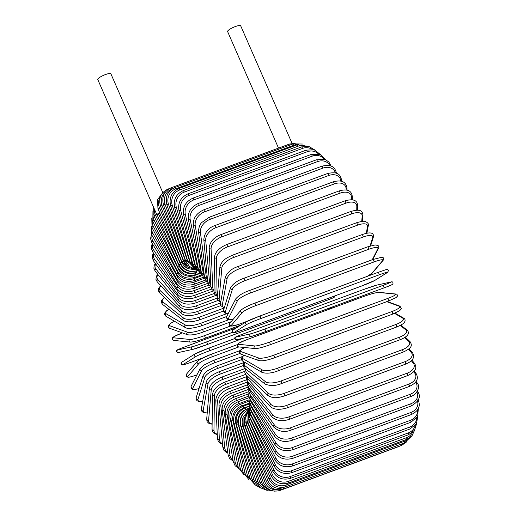 <?xml version="1.0" encoding="UTF-8"?>
<svg xmlns="http://www.w3.org/2000/svg" width="517" height="517" viewBox="0 0 517 517"><rect width="100%" height="100%" fill="white"/><g stroke="black" fill="none" stroke-linecap="round" stroke-linejoin="round"><path stroke-width="0.78" d="M278.521 148.108L227.609 31.576A7.148 1.557 -23.6 0 1 227.667 31.11A7.148 1.557 -23.6 0 1 234.388 26.923A7.148 1.557 -23.6 0 1 240.709 25.85L292.066 143.39M157.342 215.376A7.148 1.557 -23.6 0 1 157.019 215.124A7.148 1.557 -23.6 0 1 157.078 214.658L158.512 213.805L180.433 263.987A12.137 11.452 27.1 0 0 192.143 271.509M180.433 263.987L178.992 264.93L157.078 214.658A7.148 1.557 -23.6 0 1 159.604 212.545M159.908 213.288L158.512 213.805M157.019 215.124L97.784 79.54A7.148 1.557 -23.6 0 1 97.849 79.075A7.148 1.557 -23.6 0 1 104.57 74.894A7.148 1.557 -23.6 0 1 110.89 73.815L162.81 192.66M248.477 419.009A12.137 11.452 27.1 0 0 249.259 421.523L272.446 474.6L271.005 475.537C274.928 482.581 280.75 485.088 288.473 483.046A1.351 0.336 -110.3 0 0 288.215 481.385L406.524 437.673A12.137 11.452 27.1 0 0 412.566 432.38M272.446 474.6A12.137 11.452 27.1 0 0 288.215 481.385M406.524 437.673A1.351 0.336 69.7 0 1 406.789 439.334L412.049 435.669L414.731 429.944M249.259 421.523L247.817 422.467L271.005 475.537M290.341 478.387A1.351 0.336 -110.3 0 0 290.031 476.616L408.34 432.903A1.351 0.336 69.7 0 1 408.65 434.674L290.341 478.387C282.605 480.435 276.737 478.057 272.743 471.265A1.351 0.407 155.1 0 1 274.126 470.192A12.137 11.174 17.4 0 0 290.031 476.616M249.414 416.321A12.137 11.174 17.4 0 0 250.241 418.848L274.126 470.192M408.34 432.903A12.137 11.174 17.4 0 0 415.203 425.452M250.241 418.848A1.351 0.407 155.1 0 0 248.864 419.92L272.743 471.265M291.717 472.674A1.351 0.336 -110.3 0 0 291.362 470.806L409.671 427.094A1.351 0.336 69.7 0 1 410.033 428.961L291.717 472.674C283.962 474.735 278.068 472.519 274.029 466.017A1.351 0.511 153.6 0 1 275.348 464.815A12.137 10.818 10.3 0 0 291.362 470.806M250.06 412.973A12.137 10.818 10.3 0 0 250.952 415.597L275.348 464.815M409.671 427.094A12.137 10.818 10.3 0 0 416.773 417.943M250.952 415.597A1.351 0.511 153.6 0 0 249.633 416.799L274.029 466.017M292.596 465.959A1.351 0.336 -110.3 0 0 292.189 463.995L410.498 420.282A1.351 0.336 69.7 0 1 410.905 422.24L292.596 465.959C284.822 468.034 278.909 465.998 274.857 459.839A1.351 0.614 152.1 0 1 276.11 458.508A12.137 10.372 5 0 0 292.189 463.995M250.428 409.037A12.137 10.372 5 0 0 251.391 411.791L276.11 458.508M410.498 420.282A12.137 10.372 5 0 0 417.497 409.865M251.391 411.791A1.351 0.614 152.1 0 0 250.138 413.122L274.857 459.839M292.971 458.282A1.351 0.336 -110.3 0 0 293.003 457.519A1.351 0.336 -110.3 0 0 292.512 456.227L410.821 412.514A1.351 0.336 69.7 0 1 411.312 413.807A1.351 0.336 69.7 0 1 411.28 414.569L292.971 458.282C285.171 460.382 279.258 458.553 275.218 452.782A1.351 0.711 150.5 0 1 276.408 451.328A12.137 9.855 0.8 0 0 292.512 456.227M250.525 404.585A12.137 9.855 0.8 0 0 251.546 407.467L276.408 451.328M410.821 412.514A12.137 9.855 0.8 0 0 417.51 401.205M251.546 407.467A1.351 0.711 150.5 0 0 250.364 408.921L275.218 452.782M292.835 449.712A1.351 0.336 -110.3 0 0 292.855 448.892A1.351 0.336 -110.3 0 0 292.325 447.573L410.64 403.861A1.351 0.336 69.7 0 1 411.164 405.179A1.351 0.336 69.7 0 1 411.144 405.994L292.835 449.712C285.016 451.839 279.109 450.236 275.115 444.898A1.351 0.801 148.6 0 1 276.233 443.327A12.137 9.254 -2.5 0 0 292.325 447.573M250.364 399.654A12.137 9.254 -2.5 0 0 251.424 402.653L276.233 443.327M410.64 403.861A12.137 9.254 -2.5 0 0 416.87 391.964M251.424 402.653A1.351 0.801 148.6 0 0 250.306 404.223L275.115 444.898M417.264 391.363A1.351 0.801 -31.4 0 1 417.775 391.634L417.432 391.072M292.189 440.303A1.351 0.336 -110.3 0 0 292.202 439.437A1.351 0.336 -110.3 0 0 291.633 438.093L409.942 394.381A1.351 0.336 69.7 0 1 410.511 395.725A1.351 0.336 69.7 0 1 410.498 396.591L292.189 440.303C286.612 441.861 280.498 442.869 274.546 436.251A1.351 0.892 146.5 0 1 275.587 434.558A12.137 8.589 -5.2 0 0 291.633 438.093M249.944 394.29A12.137 8.589 -5.2 0 0 251.016 397.379L275.587 434.558M409.942 394.381A12.137 8.589 -5.2 0 0 415.946 382.703L415.59 382.166M251.016 397.379A1.351 0.892 146.5 0 0 249.976 399.072L274.546 436.251M415.946 382.703A1.351 0.892 -33.5 0 1 417.154 382.903L416.146 381.378M291.045 430.138A1.351 0.336 -110.3 0 0 291.039 429.22A1.351 0.336 -110.3 0 0 290.438 427.856L408.753 384.144A1.351 0.336 69.7 0 1 409.348 385.508A1.351 0.336 69.7 0 1 409.354 386.425L291.045 430.138C284.395 432.658 278.56 431.579 273.519 426.906A1.351 0.969 144.1 0 1 274.475 425.097A12.137 7.858 -7.6 0 0 290.438 427.856M249.278 388.532A12.137 7.858 -7.6 0 0 250.338 391.699L274.475 425.097M408.753 384.144A12.137 7.858 -7.6 0 0 414.834 373.235L413.749 371.736M250.338 391.699A1.351 0.969 144.1 0 0 249.375 393.508L273.519 426.906M414.834 373.235A1.351 0.969 -35.9 0 1 416.062 373.468L414.317 371.051M289.404 419.293A1.351 0.336 -110.3 0 0 289.384 418.318A1.351 0.336 -110.3 0 0 288.751 416.941L407.06 373.229A1.351 0.336 69.7 0 1 407.693 374.605A1.351 0.336 69.7 0 1 407.713 375.575L289.404 419.293C282.198 421.698 276.414 420.916 272.045 416.935A1.351 1.04 141.3 0 1 272.918 415.009A12.137 7.07 -9.6 0 0 288.751 416.941M248.406 382.431A12.137 7.07 -9.6 0 0 249.381 385.65L272.918 415.009M407.06 373.229A12.137 7.07 -9.6 0 0 413.27 363.154L411.351 360.756M249.381 385.65A1.351 1.04 141.3 0 0 248.515 387.576L272.045 416.935M413.27 363.154A1.351 1.04 -38.7 0 1 414.505 363.393L411.926 360.168M287.278 407.842A1.351 0.336 -110.3 0 0 287.245 406.814A1.351 0.336 -110.3 0 0 286.586 405.438L404.895 361.726A1.351 0.336 69.7 0 1 405.554 363.096A1.351 0.336 69.7 0 1 405.593 364.13L287.278 407.842C279.413 410.168 273.7 409.697 270.139 406.42A1.351 1.105 137.8 0 1 270.908 404.378A12.137 6.223 -11.4 0 0 286.586 405.438M247.352 376.027A12.137 6.223 -11.4 0 0 248.166 379.278L270.908 404.378M404.895 361.726A12.137 6.223 -11.4 0 0 411.267 352.523L408.352 349.305M248.166 379.278A1.351 1.105 137.8 0 0 247.397 381.32L270.139 406.42M411.267 352.523A1.351 1.105 -42.2 0 1 412.495 352.749L408.934 348.82M284.693 395.88A1.351 0.336 -110.3 0 0 284.641 394.794A1.351 0.336 -110.3 0 0 283.949 393.431L402.265 349.718A1.351 0.336 69.7 0 1 402.95 351.082A1.351 0.336 69.7 0 1 403.002 352.167L284.693 395.88C278.909 397.405 274.12 399.279 267.819 395.44A1.351 1.163 133.5 0 1 268.472 393.282A12.137 5.332 -13 0 0 283.949 393.431M246.176 369.371A12.137 5.332 -13 0 0 246.693 372.628L268.472 393.282M402.265 349.718A12.137 5.332 -13 0 0 408.831 341.42L404.688 337.498M246.693 372.628A1.351 1.163 133.5 0 0 246.04 374.786L267.819 395.44M408.831 341.42A1.351 1.163 -46.5 0 1 410.033 341.621L405.27 337.11M281.507 383.446A1.351 0.336 -110.3 0 0 281.655 383.491A1.351 0.336 -110.3 0 0 281.591 382.354A1.351 0.336 -110.3 0 0 280.873 381.01L399.189 337.297A1.351 0.336 69.7 0 1 399.899 338.641A1.351 0.336 69.7 0 1 399.971 339.779L281.655 383.491C275.8 385.966 270.281 386.16 265.118 384.079A1.351 1.208 127.8 0 1 265.628 381.798A12.137 4.394 -14.5 0 0 280.873 381.01M245.019 362.469A12.137 4.394 -14.5 0 0 244.974 365.752L265.628 381.798M399.189 337.297A12.137 4.394 -14.5 0 0 405.987 329.943L400.21 325.458M244.974 365.752A1.351 1.208 127.8 0 0 244.463 368.033L265.118 384.079M405.987 329.943A1.351 1.208 -52.2 0 1 407.125 330.092L400.778 325.161M278.088 370.76A1.351 0.336 -110.3 0 0 278.204 370.779A1.351 0.336 -110.3 0 0 278.12 369.584A1.351 0.336 -110.3 0 0 277.377 368.266L395.692 324.553A1.351 0.336 69.7 0 1 396.429 325.872A1.351 0.336 69.7 0 1 396.513 327.067L278.204 370.779C271.884 373.229 266.507 373.778 262.067 372.434A1.351 1.247 120.3 0 1 262.397 370.023A12.137 3.432 -15.9 0 0 277.377 368.266M244.173 355.295A12.137 3.432 -15.9 0 0 243.029 358.708L262.397 370.023M395.692 324.553A12.137 3.432 -15.9 0 0 402.749 318.168L394.555 313.38M243.029 358.708A1.351 1.247 120.3 0 0 242.706 361.118L262.067 372.434M402.749 318.168A1.351 1.247 -59.7 0 1 403.79 318.246L395.078 313.16M274.275 357.829A1.351 0.336 -110.3 0 0 274.353 357.835A1.351 0.336 -110.3 0 0 274.249 356.581A1.351 0.336 -110.3 0 0 273.493 355.302L391.802 311.589A1.351 0.336 69.7 0 1 392.558 312.869A1.351 0.336 69.7 0 1 392.661 314.116A1.351 0.336 69.7 0 1 392.584 314.116M244.845 347.534A12.137 2.436 -17.2 0 0 240.864 351.547L258.797 358.048A12.137 2.436 -17.2 0 0 273.493 355.302M258.797 358.048A1.351 1.28 109.9 0 0 258.733 360.575C262.171 361.254 267.373 360.336 274.353 357.835L392.661 314.116L399.712 310.672L401.392 308.694L400.009 306.18L387.143 301.521M391.802 311.589A12.137 2.436 -17.2 0 0 399.156 306.187L386.716 301.676M240.864 351.547A1.351 1.28 109.9 0 0 240.799 354.074L258.733 360.575M399.156 306.187A1.351 1.28 -70.1 0 1 400.009 306.18M270.087 344.761A1.351 0.336 -110.3 0 0 270.132 344.755A1.351 0.336 -110.3 0 0 270.01 343.45A1.351 0.336 -110.3 0 0 269.241 342.215L387.55 298.503A1.351 0.336 69.7 0 1 388.319 299.737A1.351 0.336 69.7 0 1 388.441 301.043A1.351 0.336 69.7 0 1 388.396 301.043L270.165 344.729M387.55 298.503A12.137 1.428 -18.5 0 0 395.227 294.095L378.858 292.46A12.137 1.428 -18.5 0 0 364.491 296.196L246.176 339.908A12.137 1.428 -18.5 0 0 238.505 344.316L254.868 345.957A12.137 1.428 -18.5 0 0 269.241 342.215M254.868 345.957A1.351 1.299 95.7 0 0 255.159 348.568C257.589 348.671 262.578 347.405 270.132 344.755L388.441 301.043L396.087 297.585L397.399 296.176C397.444 294.696 396.907 293.979 395.783 294.024L379.42 292.389A1.351 1.299 -84.3 0 0 378.858 292.46M238.505 344.316A1.351 1.299 95.7 0 0 238.796 346.926L255.159 348.568M246.176 339.908A1.351 0.336 -110.3 0 0 246.137 339.915L238.492 343.372L237.174 344.774C237.135 346.261 237.671 346.978 238.796 346.926M395.227 294.095A1.351 1.299 -84.3 0 1 395.783 294.024M251.54 336.38A12.137 0.407 160.2 0 0 265.564 331.643A1.351 0.336 -110.3 0 0 265.576 331.643A1.351 0.336 -110.3 0 0 265.434 330.279A1.351 0.336 -110.3 0 0 264.652 329.109L382.961 285.397A1.351 0.336 69.7 0 1 383.743 286.567A1.351 0.336 69.7 0 1 383.885 287.93L265.589 331.636M382.961 285.397A12.137 0.407 -19.8 0 0 390.988 281.985L376.318 285.222A12.137 0.407 -19.8 0 0 362.294 289.959L243.979 333.672A12.137 0.407 -19.8 0 0 235.959 337.084L250.629 333.84A12.137 0.407 -19.8 0 0 264.652 329.109M250.629 333.84A1.351 1.305 77.6 0 0 251.378 336.431L265.576 331.643L383.885 287.93A1.351 0.336 69.7 0 1 383.879 287.93C389.992 285.714 393.017 284.395 392.965 283.982C393.12 282.172 392.513 281.494 391.149 281.933L376.479 285.177A1.351 1.305 -102.4 0 0 376.318 285.222M391.899 284.518A12.137 0.407 160.2 0 1 383.898 287.924M235.959 337.084A1.351 1.305 77.6 0 0 236.702 339.669L251.378 336.431M236.702 339.669C235.345 340.115 234.737 339.43 234.892 337.62C234.841 337.207 237.865 335.888 243.966 333.672L362.281 289.959A1.351 0.336 -110.3 0 0 362.281 289.959A1.351 0.336 -110.3 0 0 362.268 289.966M259.786 316.061L378.095 272.349A1.351 0.336 69.7 0 1 378.095 272.349L259.805 316.061L245.885 321.917A1.351 1.305 57.8 0 0 247.087 324.314L234.22 332.405A12.137 0.62 159 0 0 242.609 329.988L360.918 286.276A12.137 0.62 159 0 0 374.573 280.55L387.44 272.459A12.137 0.62 159 0 0 379.051 274.876L260.736 318.588A1.351 0.336 -110.3 0 0 260.562 317.18A1.351 0.336 -110.3 0 0 259.786 316.061A1.351 0.336 -110.3 0 0 259.773 316.074A12.137 0.62 -21 0 0 246.118 321.8M260.736 318.588A12.137 0.62 159 0 0 247.087 324.314M387.44 272.459A1.351 1.305 -122.2 0 0 387.672 272.343L388.519 270.417C386.929 268.846 388.099 269.027 378.095 272.349A1.351 0.336 69.7 0 1 378.871 273.467A1.351 0.336 69.7 0 1 379.051 274.876M245.885 321.917L233.018 330.008A1.351 1.305 57.8 0 0 234.22 332.405M233.018 330.008L232.172 331.927C233.762 333.497 232.598 333.323 242.596 329.995L360.905 286.282A1.351 0.336 -110.3 0 0 360.905 286.282A1.351 0.336 -110.3 0 0 360.918 286.276M360.905 286.282L374.812 280.434A1.351 1.305 -122.2 0 1 374.573 280.55M366.999 276.453A12.137 1.641 157.7 0 0 371.775 273.415L382.735 260.536A12.137 1.641 157.7 0 0 373.953 261.97L255.644 305.683A1.351 0.336 -110.3 0 0 255.424 304.242A1.351 0.336 -110.3 0 0 254.668 303.182A1.351 0.336 -110.3 0 0 254.629 303.214A12.137 1.641 -22.3 0 0 241.368 309.922M254.719 303.182L372.938 259.502A1.351 0.336 69.7 0 1 372.983 259.469L254.668 303.182C247.979 305.676 243.371 308.042 240.844 310.284A1.351 1.292 40.4 0 0 242.383 312.391L231.416 325.277A12.137 1.641 157.7 0 0 240.198 323.836L246.893 321.361M255.644 305.683A12.137 1.641 157.7 0 0 242.383 312.391M382.735 260.536A1.351 1.292 -139.6 0 0 383.259 260.174C384.209 258.707 383.821 257.712 382.082 257.188L372.983 259.469A1.351 0.336 69.7 0 1 373.733 260.529A1.351 0.336 69.7 0 1 373.953 261.97M240.844 310.284L229.884 323.164A1.351 1.292 40.4 0 0 231.416 325.277M367.135 276.401L372.292 273.054A1.351 1.292 -139.6 0 1 371.775 273.415M372.259 259.741L377.817 248.845A12.137 2.65 156.4 0 0 368.634 249.323L250.325 293.036A1.351 0.336 -110.3 0 0 250.06 291.575A1.351 0.336 -110.3 0 0 249.33 290.567A1.351 0.336 -110.3 0 0 249.272 290.625M367.581 246.913A1.351 0.336 69.7 0 1 367.639 246.855L249.33 290.567C243.274 292.648 238.744 295.42 235.733 298.884A1.351 1.273 27.1 0 0 237.465 300.707L228.488 318.278A12.137 2.65 156.4 0 0 233.29 319.163M250.325 293.036A12.137 2.65 156.4 0 0 237.465 300.707M377.817 248.845A1.351 1.273 -152.9 0 0 378.496 248.257C379.09 247.036 378.864 246.086 377.824 245.401L375.142 244.955L367.639 246.855A1.351 0.336 69.7 0 1 368.369 247.856A1.351 0.336 69.7 0 1 368.634 249.323M235.733 298.884L226.763 316.462A1.351 1.273 27.1 0 0 228.488 318.278M370.056 246.034L372.731 237.484A12.137 3.638 155.1 0 0 363.121 237.032L244.812 280.744A1.351 0.336 -110.3 0 0 244.509 279.264A1.351 0.336 -110.3 0 0 243.804 278.308C237.503 280.479 233.083 283.633 230.543 287.775A1.351 1.241 17.4 0 0 232.372 289.339L225.457 311.473A12.137 3.638 155.1 0 0 228.275 313.489M244.812 280.744A12.137 3.638 155.1 0 0 232.372 289.339M362.036 234.692A1.351 0.336 69.7 0 1 362.113 234.595A1.351 0.336 69.7 0 1 362.824 235.545A1.351 0.336 69.7 0 1 363.121 237.032M230.543 287.775L223.622 309.903A1.351 1.241 17.4 0 0 225.457 311.473M370.618 245.866L373.474 236.721A1.351 1.241 -162.6 0 1 372.731 237.484M366.269 233.361L367.509 226.53A12.137 4.595 153.6 0 0 357.467 225.179L239.158 268.892A1.351 0.336 -110.3 0 0 238.822 267.405A1.351 0.336 -110.3 0 0 238.137 266.507C232.172 268.342 227.881 271.852 225.27 277.028A1.351 1.202 10.3 0 0 227.15 278.385L222.336 304.914A12.137 4.595 153.6 0 0 224.384 307.466M239.158 268.892A12.137 4.595 153.6 0 0 227.15 278.385M356.362 222.937A1.351 0.336 69.7 0 1 356.446 222.795A1.351 0.336 69.7 0 1 357.131 223.693A1.351 0.336 69.7 0 1 357.467 225.179M225.27 277.028L220.455 303.55A1.351 1.202 10.3 0 0 222.336 304.914M366.902 233.232L368.278 225.651A1.351 1.202 -169.7 0 1 367.509 226.53M361.719 221.45L362.184 216.067A12.137 5.519 152.1 0 0 351.709 213.857L233.4 257.569A1.351 0.336 -110.3 0 0 233.031 256.089A1.351 0.336 -110.3 0 0 232.372 255.243C227.028 257.828 222.148 259.54 219.925 266.746A1.351 1.15 5 0 0 221.832 267.922L219.163 298.639A12.137 5.519 152.1 0 0 220.83 301.495M233.4 257.569A12.137 5.519 152.1 0 0 221.832 267.922M232.372 255.243L350.681 211.531A1.351 0.336 69.7 0 1 351.34 212.377A1.351 0.336 69.7 0 1 351.709 213.857M219.925 266.746L217.256 297.462A1.351 1.15 5 0 0 219.163 298.639M362.423 221.386L362.966 215.124A1.351 1.15 -175 0 1 362.184 216.067M356.756 210.245L356.814 206.18A12.137 6.404 150.5 0 0 345.892 203.162L227.583 246.874A1.351 0.336 -110.3 0 0 227.189 245.407A1.351 0.336 -110.3 0 0 226.549 244.612C219.066 247.973 215.066 252.109 214.542 257.02A1.351 1.092 0.8 0 0 216.455 258.035L215.951 292.706A12.137 6.404 150.5 0 0 217.405 295.724M227.583 246.874A12.137 6.404 150.5 0 0 216.455 258.035M226.549 244.612L344.858 200.9A1.351 0.336 69.7 0 1 345.498 201.688A1.351 0.336 69.7 0 1 345.892 203.162M214.542 257.02L214.038 291.685A1.351 1.092 0.8 0 0 215.951 292.706M357.525 210.251L357.596 205.204A1.351 1.092 -179.2 0 1 356.814 206.18M351.547 199.749L351.424 196.938A12.137 7.238 148.6 0 0 340.063 193.164L221.748 236.876A1.351 0.336 -110.3 0 0 221.334 235.429A1.351 0.336 -110.3 0 0 220.72 234.686C213.741 237.471 209.883 241.885 209.159 247.927A1.351 1.028 -2.5 0 0 211.072 248.793L212.733 287.155A12.137 7.238 148.6 0 0 214.057 290.244M221.748 236.876A12.137 7.238 148.6 0 0 211.072 248.793M220.72 234.686L339.029 190.973A1.351 0.336 69.7 0 1 339.643 191.717A1.351 0.336 69.7 0 1 340.063 193.164M209.159 247.927L210.82 286.289A1.351 1.028 -2.5 0 0 212.733 287.155M352.374 199.833L352.206 195.956A1.351 1.028 177.5 0 1 351.424 196.938M346.209 190.004L346.067 188.414A12.137 8.02 146.5 0 0 334.26 183.942L215.951 227.661A1.351 0.336 -110.3 0 0 215.511 226.239A1.351 0.336 -110.3 0 0 214.923 225.548C208.332 227.829 204.629 232.495 203.808 239.552A1.351 0.956 -5.2 0 0 205.708 240.269L209.527 282.03A12.137 8.02 146.5 0 0 210.774 285.119M215.951 227.661A12.137 8.02 146.5 0 0 205.708 240.269M214.923 225.548L333.232 181.835A1.351 0.336 69.7 0 1 333.827 182.527A1.351 0.336 69.7 0 1 334.26 183.942M203.808 239.552L207.627 281.306A1.351 0.956 -5.2 0 0 209.527 282.03M347.101 190.172L346.849 187.445A1.351 0.956 174.8 0 1 346.067 188.414M340.826 181.06L340.774 180.672A12.137 8.737 144.1 0 0 328.534 175.573L210.219 219.286A1.351 0.336 -110.3 0 0 209.773 217.909A1.351 0.336 -110.3 0 0 209.204 217.263L201.804 222.465C199.743 224.417 198.651 227.577 198.528 231.952A1.351 0.872 -7.6 0 0 200.415 232.534L206.361 277.37A12.137 8.737 144.1 0 0 207.543 280.408M210.219 219.286A12.137 8.737 144.1 0 0 200.415 232.534M209.204 217.263L327.513 173.55A1.351 0.336 69.7 0 1 328.082 174.19A1.351 0.336 69.7 0 1 328.534 175.573M198.528 231.952L204.48 276.789A1.351 0.872 -7.6 0 0 206.361 277.37M341.769 181.312L341.563 179.735A1.351 0.872 172.4 0 1 340.774 180.672M335.404 172.956A12.137 9.39 141.3 0 0 322.925 168.115L204.609 211.828A1.351 0.336 -110.3 0 0 204.15 210.49A1.351 0.336 -110.3 0 0 203.608 209.896C196.292 213.359 192.873 218.458 193.364 225.192A1.351 0.788 -9.6 0 0 195.232 225.632L203.259 273.215A12.137 9.39 141.3 0 0 204.396 276.156M204.609 211.828A12.137 9.39 141.3 0 0 195.232 225.632M203.608 209.896L321.917 166.183A1.351 0.336 69.7 0 1 322.459 166.778A1.351 0.336 69.7 0 1 322.925 168.115M193.364 225.192L201.397 272.769A1.351 0.788 -9.6 0 0 203.259 273.215M336.451 173.298L336.38 172.885A1.351 0.788 170.4 0 1 336.308 173.24M329.865 165.698A12.137 9.965 137.8 0 0 317.47 161.627L199.161 205.339A1.351 0.336 -110.3 0 0 198.696 204.053A1.351 0.336 -110.3 0 0 198.179 203.504C190.896 206.974 187.619 212.248 188.356 219.324A1.351 0.691 -11.4 0 0 190.191 219.628L200.241 269.583A12.137 9.965 137.8 0 0 201.333 272.407M199.161 205.339A12.137 9.965 137.8 0 0 190.191 219.628M198.179 203.504L316.488 159.792A1.351 0.336 69.7 0 1 317.005 160.341A1.351 0.336 69.7 0 1 317.47 161.627M188.356 219.324L198.405 269.279A1.351 0.691 -11.4 0 0 200.241 269.583M324.191 159.314A12.137 10.476 133.5 0 0 312.223 156.153L193.914 199.866A1.351 0.336 -110.3 0 0 192.951 198.134C185.693 201.604 182.559 207.033 183.535 214.4A1.351 0.595 -13 0 0 185.345 214.568L197.339 266.52A12.137 10.476 133.5 0 0 198.386 269.202M193.914 199.866A12.137 10.476 133.5 0 0 185.345 214.568M192.951 198.134L311.26 154.421A1.351 0.336 69.7 0 1 312.223 156.153M183.535 214.4L195.529 266.352A1.351 0.595 -13 0 0 197.339 266.52M318.343 153.846A12.137 10.896 127.8 0 0 307.214 151.739L188.905 195.452A1.351 0.336 -110.3 0 0 187.968 193.823C180.743 197.3 177.732 202.845 178.94 210.451A1.351 0.491 -14.5 0 0 180.717 210.484L194.56 264.038A12.137 10.896 127.8 0 0 195.581 266.578M188.905 195.452A12.137 10.896 127.8 0 0 180.717 210.484M187.968 193.823L306.277 150.111A1.351 0.336 69.7 0 1 307.214 151.739M178.94 210.451L192.789 264.013A1.351 0.491 -14.5 0 0 194.56 264.038M312.197 149.381A12.137 11.238 120.3 0 0 302.49 148.418L184.181 192.137A1.351 0.336 -110.3 0 0 183.27 190.611C176.064 194.088 173.176 199.724 174.61 207.517A1.351 0.381 -15.9 0 0 176.342 207.407L191.936 262.158A12.137 11.238 120.3 0 0 192.951 264.601M184.181 192.137A12.137 11.238 120.3 0 0 176.342 207.407M183.27 190.611L301.579 146.899A1.351 0.336 69.7 0 1 302.49 148.418M174.61 207.517L190.204 262.268A1.351 0.381 -15.9 0 0 191.936 262.158M305.566 146.104A12.137 11.497 109.9 0 0 298.076 146.221L179.767 189.933A1.351 0.336 -110.3 0 0 178.895 188.518C171.702 191.994 168.93 197.694 170.571 205.617L172.264 205.365L189.487 260.891A12.137 11.497 109.9 0 0 190.547 263.321M179.767 189.933A12.137 11.497 109.9 0 0 172.264 205.365M178.895 188.518L297.204 144.805A1.351 0.336 69.7 0 1 298.076 146.221M170.571 205.617L187.794 261.143L189.487 260.891M298.303 144.456A12.137 11.665 95.7 0 0 294.018 145.154L175.702 188.867A1.351 0.336 -110.3 0 0 174.869 187.561C167.682 191.038 165.02 196.77 166.862 204.758L168.51 204.37L187.232 260.258A12.137 11.665 95.7 0 0 188.453 262.849M175.702 188.867A12.137 11.665 95.7 0 0 168.51 204.37M174.869 187.561L293.178 143.849A1.351 0.336 69.7 0 1 294.018 145.154M166.862 204.758L185.584 260.646L187.232 260.258M172.342 188.828L172.025 188.944A1.351 0.336 -110.3 0 0 171.224 187.749C164.051 191.225 161.478 196.964 163.501 204.965L165.104 204.435L185.183 260.245A12.137 11.742 77.6 0 0 186.863 263.411M172.025 188.944A12.137 11.742 77.6 0 0 165.104 204.435M171.224 187.749L289.533 144.036A1.351 0.336 69.7 0 1 290.224 144.941M163.501 204.965L183.58 260.775L185.183 260.245M168.296 189.293A1.351 0.336 -110.3 0 0 167.993 189.08C160.819 192.557 158.331 198.269 160.529 206.218L162.079 205.553L183.354 260.872A12.137 11.736 57.8 0 0 186.385 265.421M165.375 192.124A12.137 11.736 57.8 0 0 162.079 205.553M160.529 206.218L181.803 261.537L183.354 260.872M162.693 192.796L157.498 199.698L157.956 208.519L159.449 207.718L181.771 262.119A12.137 11.639 40.4 0 0 188.207 268.788M160.309 197.029A12.137 11.639 40.4 0 0 159.449 207.718M157.956 208.519L180.271 262.927L181.771 262.119M153.568 207.214L154.092 216.19A1.351 0.407 -24.9 0 1 155.475 215.117L179.354 266.455A12.137 11.174 17.4 0 0 195.264 272.886L196.46 272.44A1.351 0.336 -110.3 0 0 196.337 271.121M154.505 209.359A12.137 11.174 17.4 0 0 155.475 215.117M154.092 216.19L177.977 267.528A1.351 0.407 -24.9 0 1 179.354 266.455M177.977 267.528C181.971 274.327 187.833 276.705 195.575 274.656A1.351 0.336 -110.3 0 0 195.264 272.886M152.935 211.156L152.838 221.496A1.351 0.511 -26.4 0 1 154.156 220.294L178.546 269.512A12.137 10.818 10.3 0 0 194.56 275.503L200.253 273.403M153.271 213.844A12.137 10.818 10.3 0 0 154.156 220.294M152.838 221.496L177.228 270.714A1.351 0.511 -26.4 0 1 178.546 269.512M177.228 270.714C181.267 277.215 187.16 279.432 194.915 277.37A1.351 0.336 -110.3 0 0 194.56 275.503M151.785 218.316L152.043 227.732A1.351 0.614 -27.9 0 1 153.29 226.407L178.016 273.125A12.137 10.372 5 0 0 194.095 278.605L202.334 275.561M152.347 220.371A12.137 10.372 5 0 0 153.29 226.407M152.043 227.732L176.762 274.456A1.351 0.614 -27.9 0 1 178.016 273.125M176.762 274.456C180.814 280.608 186.727 282.65 194.502 280.569A1.351 0.336 -110.3 0 0 194.095 278.605M151.319 226.045L151.714 234.86A1.351 0.711 -29.5 0 1 152.903 233.406L177.758 277.274A12.137 9.855 0.8 0 0 193.869 282.172L204.538 278.23M151.966 227.59A12.137 9.855 0.8 0 0 152.903 233.406M151.714 234.86L176.575 278.721A1.351 0.711 -29.5 0 1 177.758 277.274M176.575 278.721C180.614 284.492 186.527 286.328 194.321 284.221A1.351 0.336 -110.3 0 0 194.36 283.458A1.351 0.336 -110.3 0 0 193.869 282.172M151.468 234.395L150.563 238.595L151.862 242.816A1.351 0.801 -31.4 0 1 152.974 241.245L177.783 281.92A12.137 9.254 -2.5 0 0 193.881 286.166L206.742 281.416M152.108 235.552A12.137 9.254 -2.5 0 0 152.974 241.245M151.862 242.816L176.672 283.49A1.351 0.801 -31.4 0 1 177.783 281.92M176.672 283.49C180.666 288.829 186.572 290.438 194.386 288.305A1.351 0.336 -110.3 0 0 194.411 287.484A1.351 0.336 -110.3 0 0 193.881 286.166M152.211 243.384L151.203 247.966L152.483 251.546A1.351 0.892 -33.5 0 1 153.523 249.853L178.094 287.032A12.137 8.589 -5.2 0 0 194.14 290.567L209.094 285.035M152.767 244.302A12.137 8.589 -5.2 0 0 153.523 249.853M152.483 251.546L177.053 288.725A1.351 0.892 -33.5 0 1 178.094 287.032M177.053 288.725C180.976 293.598 186.857 294.948 194.696 292.777A1.351 0.336 -110.3 0 0 194.702 291.911A1.351 0.336 -110.3 0 0 194.14 290.567M153.491 253.072L152.638 254.836L152.315 257.86L153.575 260.988A1.351 0.969 -35.9 0 1 154.531 259.179L178.675 292.577A12.137 7.858 -7.6 0 0 194.638 295.33L211.608 289.061M153.963 253.782A12.137 7.858 -7.6 0 0 154.531 259.179M153.575 260.988L177.719 294.38A1.351 0.969 -35.9 0 1 178.675 292.577M177.719 294.38C181.545 298.748 187.38 299.828 195.239 297.618A1.351 0.336 -110.3 0 0 195.239 296.693A1.351 0.336 -110.3 0 0 194.638 295.33M155.32 263.399L154.079 265.803L153.904 268.368L155.132 271.063A1.351 1.04 -38.7 0 1 156.005 269.137L179.535 298.503A12.137 7.07 -9.6 0 0 195.374 300.435L214.303 293.436M155.695 263.922A12.137 7.07 -9.6 0 0 156.005 269.137M155.132 271.063L178.662 300.422A1.351 1.04 -38.7 0 1 179.535 298.503M178.662 300.422C182.94 304.384 188.724 305.172 196.021 302.781A1.351 0.336 -110.3 0 0 196.001 301.805A1.351 0.336 -110.3 0 0 195.374 300.435M157.717 274.281L156.302 276.408L155.953 279.413L157.149 281.707A1.351 1.105 -42.2 0 1 157.918 279.665L180.659 304.765A12.137 6.223 -11.4 0 0 196.337 305.825L217.243 298.102M158.002 274.643A12.137 6.223 -11.4 0 0 157.918 279.665M157.149 281.707L179.89 306.807A1.351 1.105 -42.2 0 1 180.659 304.765M179.89 306.807C183.451 310.084 189.164 310.555 197.029 308.229A1.351 0.336 -110.3 0 0 196.996 307.201A1.351 0.336 -110.3 0 0 196.337 305.825M160.703 285.636L158.68 288.279L158.409 290.78L159.611 292.829A1.351 1.163 -46.5 0 1 160.264 290.67L182.042 311.324A12.137 5.332 -13 0 0 197.52 311.473L220.565 302.962M160.91 285.856A12.137 5.332 -13 0 0 160.264 290.67M159.611 292.829L181.389 313.483A1.351 1.163 -46.5 0 1 182.042 311.324M181.389 313.483C184.795 316.171 190.418 316.32 198.263 313.922A1.351 0.336 -110.3 0 0 198.211 312.837A1.351 0.336 -110.3 0 0 197.52 311.473M164.367 297.346L161.53 300.422L161.239 302.29L162.512 304.358A1.351 1.208 -52.2 0 1 163.023 302.077L183.677 318.123A12.137 4.394 -14.5 0 0 198.922 317.335L224.223 307.983M164.503 297.469A12.137 4.394 -14.5 0 0 163.023 302.077M162.512 304.358L183.167 320.404A1.351 1.208 -52.2 0 1 183.677 318.123M199.556 319.771A1.351 0.336 -110.3 0 0 199.704 319.816A1.351 0.336 -110.3 0 0 199.64 318.679A1.351 0.336 -110.3 0 0 198.922 317.335M168.865 309.295L166.655 310.711L164.652 313.134L164.58 314.653L165.854 316.204A1.351 1.247 -59.7 0 1 166.177 313.8L185.545 325.115A12.137 3.432 -15.9 0 0 200.531 323.358L226.808 313.645M168.943 309.353A12.137 3.432 -15.9 0 0 166.177 313.8M165.854 316.204L185.222 327.526A1.351 1.247 -59.7 0 1 185.545 325.115M201.236 325.846A1.351 0.336 -110.3 0 0 201.352 325.865A1.351 0.336 -110.3 0 0 201.268 324.67A1.351 0.336 -110.3 0 0 200.531 323.358M174.559 321.296L170.584 323.332L168.387 325.413L168.238 326.938L169.634 328.269A1.351 1.28 -70.1 0 1 169.699 325.742L187.632 332.244A12.137 2.436 -17.2 0 0 202.328 329.503L228.747 319.739M174.597 321.315A12.137 2.436 -17.2 0 0 169.699 325.742M169.634 328.269L187.568 334.77A1.351 1.28 -70.1 0 1 187.632 332.244M203.11 332.024A1.351 0.336 -110.3 0 0 203.181 332.03A1.351 0.336 -110.3 0 0 203.084 330.777A1.351 0.336 -110.3 0 0 202.328 329.503M181.196 333.413L181.241 333.407A1.351 0.336 -110.3 0 0 181.196 333.413L173.996 336.593L172.562 337.711C171.709 339.016 172.135 339.921 173.854 340.432A1.351 1.299 -84.3 0 1 173.563 337.814L189.926 339.456A12.137 1.428 -18.5 0 0 204.299 335.714L230.511 326.033M181.241 333.407A12.137 1.428 -18.5 0 0 173.563 337.814M240.903 325.051L205.23 338.228M173.854 340.432L190.217 342.067A1.351 1.299 -84.3 0 1 189.926 339.456M205.152 338.26A1.351 0.336 -110.3 0 0 205.191 338.254A1.351 0.336 -110.3 0 0 205.068 336.948A1.351 0.336 -110.3 0 0 204.299 335.714M192.414 346.694A1.351 1.305 -102.4 0 0 193.158 349.279L207.362 344.49A1.351 0.336 -110.3 0 0 207.362 344.49A12.137 0.407 160.2 0 1 193.326 349.233A1.351 1.305 -102.4 0 1 193.158 349.279L178.488 352.516C176.601 352.206 176.013 351.502 176.736 350.39C176.93 350.099 176.368 350.048 185.752 346.526L236.657 327.72L185.765 346.519A1.351 0.336 -110.3 0 0 185.752 346.526A12.137 0.407 -19.8 0 0 177.738 349.931L192.414 346.694A12.137 0.407 -19.8 0 0 206.438 341.957L232.437 332.353M178.488 352.516A1.351 1.305 -102.4 0 1 177.738 349.931M333.678 297.372A12.137 0.407 160.2 0 1 325.684 300.778A1.351 0.336 -110.3 0 1 325.658 300.784L207.369 344.49M325.51 299.362A1.351 0.336 -110.3 0 1 325.671 300.778L207.362 344.49A1.351 0.336 -110.3 0 0 207.22 343.133A1.351 0.336 -110.3 0 0 206.438 341.957M191.542 362.1A1.351 0.336 -110.3 0 0 191.555 362.094L202.515 358.042L191.542 362.1C182.062 365.519 182.747 364.931 181.958 364.84C180.763 364.414 180.763 363.509 181.965 362.113A1.351 1.305 -122.2 0 0 183.167 364.511A12.137 0.62 159 0 0 191.555 362.094M243.72 338.118L209.689 350.694A1.351 0.336 -110.3 0 0 209.508 349.285A1.351 0.336 -110.3 0 0 208.732 348.174L234.679 338.59M195.064 353.906A12.137 0.62 -21 0 1 208.719 348.18A1.351 0.336 -110.3 0 1 208.732 348.174L194.831 354.022L181.965 362.113M209.689 350.694A12.137 0.62 159 0 0 196.033 356.42L183.167 364.511M328.657 309.425L332.858 306.781M196.033 356.42A1.351 1.305 -122.2 0 1 194.831 354.022M196.609 374.987A1.351 0.336 -110.3 0 0 196.66 374.98A1.351 0.336 -110.3 0 0 196.699 374.954L196.932 374.87M238.854 346.933L212.144 356.801A12.137 1.641 157.7 0 0 198.877 363.509L187.917 376.389A12.137 1.641 157.7 0 0 196.699 374.954M187.917 376.389A1.351 1.292 -139.6 0 1 186.385 374.282L186.327 376.744L188.278 377.274C188.207 377.268 189.487 377.513 196.66 374.98L196.925 374.883M211.22 354.294L237.206 344.697M197.862 361.034A12.137 1.641 -22.3 0 1 211.13 354.332A1.351 0.336 -110.3 0 1 211.169 354.3A1.351 0.336 -110.3 0 1 211.925 355.36A1.351 0.336 -110.3 0 1 212.144 356.801M198.877 363.509A1.351 1.292 -139.6 0 1 197.345 361.402L186.385 374.282M239.849 353.486L214.704 362.779A12.137 2.65 156.4 0 0 201.85 370.443L192.873 388.021A12.137 2.65 156.4 0 0 199.039 388.538M192.873 388.021A1.351 1.273 -152.9 0 1 191.148 386.199L191.006 388.131L192.078 389.191L195.407 389.404L199.026 388.59M201.85 370.443A1.351 1.273 -152.9 0 1 200.118 368.627L191.148 386.199M214.704 362.779A1.351 0.336 -110.3 0 0 214.445 361.312A1.351 0.336 -110.3 0 0 213.715 360.304A1.351 0.336 -110.3 0 0 213.65 360.362M241.458 359.664L217.353 368.569A12.137 3.638 155.1 0 0 204.913 377.171L197.992 399.305A12.137 3.638 155.1 0 0 202.754 401.114M197.992 399.305A1.351 1.241 -162.6 0 1 196.163 397.735L196.247 399.757L197.313 400.901L198.715 401.392L202.735 401.224M204.913 377.171A1.351 1.241 -162.6 0 1 203.084 375.601L196.163 397.735M217.353 368.569A1.351 0.336 -110.3 0 0 217.05 367.089A1.351 0.336 -110.3 0 0 216.345 366.139L207.155 370.986L205.475 372.356L203.084 375.601M243.164 365.603L220.061 374.14A12.137 4.595 153.6 0 0 208.054 383.64L203.239 410.162A12.137 4.595 153.6 0 0 207.233 412.87M203.239 410.162A1.351 1.202 -169.7 0 1 201.359 408.805L201.669 411.041L203.259 412.514L207.214 413.07M208.054 383.64A1.351 1.202 -169.7 0 1 206.173 382.276L201.359 408.805M220.061 374.14A1.351 0.336 -110.3 0 0 219.725 372.654A1.351 0.336 -110.3 0 0 219.04 371.755C211.518 374.961 207.227 378.47 206.173 382.276M244.799 371.322L222.814 379.446A12.137 5.519 152.1 0 0 211.246 389.799L208.577 420.508A12.137 5.519 152.1 0 0 212.119 423.869M208.577 420.508A1.351 1.15 -175 0 1 206.671 419.332L207.117 421.685L209.023 423.488L212.119 424.205M211.246 389.799A1.351 1.15 -175 0 1 209.34 388.622L206.671 419.332M222.814 379.446A1.351 0.336 -110.3 0 0 222.446 377.959A1.351 0.336 -110.3 0 0 221.78 377.119C214.271 380.409 210.122 384.247 209.34 388.622M246.279 376.79L225.586 384.441A12.137 6.404 150.5 0 0 214.458 395.602L213.954 430.267A12.137 6.404 150.5 0 0 217.243 434.125M213.954 430.267A1.351 1.092 -179.2 0 1 212.041 429.252L212.681 431.857L214.212 433.498L217.263 434.616M214.458 395.602A1.351 1.092 -179.2 0 1 212.545 394.587L212.041 429.252M225.586 384.441A1.351 0.336 -110.3 0 0 225.192 382.968A1.351 0.336 -110.3 0 0 224.552 382.179C217.069 385.533 213.069 389.669 212.545 394.587M247.565 381.992L228.359 389.088A12.137 7.238 148.6 0 0 217.676 401.005L219.344 439.366A12.137 7.238 148.6 0 0 222.478 443.599M219.344 439.366A1.351 1.028 177.5 0 1 217.431 438.5L218.277 441.376L220.152 443.289L222.543 444.284M217.676 401.005A1.351 1.028 177.5 0 1 215.763 400.139L217.431 438.5M228.359 389.088A1.351 0.336 -110.3 0 0 227.945 387.64A1.351 0.336 -110.3 0 0 227.325 386.897C220.32 389.721 216.461 394.135 215.763 400.139M248.147 387.065L231.112 393.359A12.137 8.02 146.5 0 0 220.869 405.974L224.695 447.728A12.137 8.02 146.5 0 0 227.751 452.259M224.695 447.728A1.351 0.956 174.8 0 1 222.788 447.011L223.893 450.236L226.265 452.44L227.868 453.144M220.869 405.974A1.351 0.956 174.8 0 1 218.969 405.25L222.788 447.011M231.112 393.359A1.351 0.336 -110.3 0 0 230.679 391.938A1.351 0.336 -110.3 0 0 230.084 391.246C222.685 394.684 218.982 399.35 218.969 405.25M248.464 391.808L233.826 397.218A12.137 8.737 144.1 0 0 224.016 410.459L229.968 455.296A12.137 8.737 144.1 0 0 232.999 460.052M229.968 455.296A1.351 0.872 172.4 0 1 228.081 454.714L229.509 458.372L233.186 461.158M224.016 410.459A1.351 0.872 172.4 0 1 222.129 409.878L228.081 454.714M233.826 397.218A1.351 0.336 -110.3 0 0 233.374 395.835A1.351 0.336 -110.3 0 0 232.805 395.188C225.451 398.646 221.89 403.538 222.129 409.878M248.774 396.087L236.476 400.63A12.137 9.39 141.3 0 0 227.092 414.434L235.125 462.011A12.137 9.39 141.3 0 0 238.169 466.935M235.125 462.011A1.351 0.788 170.4 0 1 233.257 461.571L235.099 465.733L238.466 468.286M227.092 414.434A1.351 0.788 170.4 0 1 225.225 413.994L233.257 461.571M236.476 400.63A1.351 0.336 -110.3 0 0 236.01 399.292A1.351 0.336 -110.3 0 0 235.468 398.697C228.152 402.161 224.74 407.26 225.225 413.994M249 399.893L239.041 403.577A12.137 9.965 137.8 0 0 230.071 417.865L240.121 467.827A12.137 9.965 137.8 0 0 243.21 472.887M240.121 467.827A1.351 0.691 168.6 0 1 238.285 467.517L243.791 474.541M230.071 417.865A1.351 0.691 168.6 0 1 228.236 417.562L238.285 467.517M239.041 403.577A1.351 0.336 -110.3 0 0 238.576 402.291A1.351 0.336 -110.3 0 0 238.059 401.741C230.769 405.212 227.499 410.485 228.236 417.562M249.11 403.221L241.504 406.032A12.137 10.476 133.5 0 0 232.934 420.728L244.929 472.687A12.137 10.476 133.5 0 0 248.186 477.928M244.929 472.687A1.351 0.595 167 0 1 243.119 472.519L249.2 479.931M232.934 420.728A1.351 0.595 167 0 1 231.125 420.567L243.119 472.519M241.504 406.032A1.351 0.336 -110.3 0 0 240.541 404.294C233.29 407.771 230.149 413.193 231.125 420.567M249.091 406.039L243.85 407.978A12.137 10.896 127.8 0 0 235.662 423.003L249.504 476.558A12.137 10.896 127.8 0 0 253.13 482.115M249.504 476.558A1.351 0.491 165.5 0 1 247.733 476.532L254.771 484.435M235.662 423.003A1.351 0.491 165.5 0 1 233.884 422.977L247.733 476.532M243.85 407.978A1.351 0.336 -110.3 0 0 242.912 406.349C235.687 409.826 232.676 415.364 233.884 422.977M245.84 409.483A12.137 11.238 120.3 0 0 238.227 424.67L253.815 479.421A12.137 11.238 120.3 0 0 258.17 485.489M253.815 479.421A1.351 0.381 164.1 0 1 252.083 479.53L255.288 484.972L260.684 487.996M238.227 424.67A1.351 0.381 164.1 0 1 236.489 424.78L252.083 479.53M246.053 409.374A1.351 0.336 -110.3 0 0 245.148 407.874C237.943 411.351 235.054 416.986 236.489 424.78M243.733 413.122A12.137 11.497 109.9 0 0 240.605 425.717L257.828 481.243A12.137 11.497 109.9 0 0 263.56 488.087M257.828 481.243L256.135 481.495L260.342 487.731L267.211 490.413M240.605 425.717L238.912 425.969L256.135 481.495M247.947 409.839A1.351 0.336 -110.3 0 0 247.236 408.869C240.043 412.346 237.271 418.046 238.912 425.969M242.925 417.807A12.137 11.665 95.7 0 0 242.796 426.131L261.518 482.018A12.137 11.665 95.7 0 0 269.758 489.754M261.518 482.018L259.864 482.406L265.628 489.618L274.527 491.15M242.796 426.131L241.142 426.525L259.864 482.406M244.043 421.045A12.137 11.742 77.6 0 0 244.767 425.918L264.84 481.734L263.237 482.264C266.772 489.722 272.394 492.436 280.104 490.413A1.351 0.336 -110.3 0 0 280.175 489.812M264.84 481.734A12.137 11.742 77.6 0 0 276.983 489.741M398.51 446.533A1.351 0.336 69.7 0 1 398.42 446.701L280.104 490.413M244.767 425.918L243.164 426.447L263.237 482.264M245.737 421.794A12.137 11.736 57.8 0 0 246.512 425.071L267.787 480.396L266.236 481.062C269.926 488.436 275.626 491.111 283.335 489.088A1.351 0.336 -110.3 0 0 283.161 487.634L284.764 487.046M267.787 480.396A12.137 11.736 57.8 0 0 283.161 487.634M401.502 444A1.351 0.336 69.7 0 1 401.651 445.37L283.335 489.088M246.512 425.071L244.961 425.743L266.236 481.062M286.134 486.626A1.351 0.336 -110.3 0 0 285.914 485.069L404.229 441.35A1.351 0.336 69.7 0 1 404.449 442.907L286.134 486.626C278.417 488.655 272.653 486.051 268.834 478.813L270.326 478.012A12.137 11.639 40.4 0 0 285.914 485.069M247.255 420.916A12.137 11.639 40.4 0 0 248.011 423.604L270.326 478.012M404.229 441.35A12.137 11.639 40.4 0 0 408.475 438.571M248.011 423.604L246.512 424.412L268.834 478.813M288.473 483.046L406.789 439.334M248.141 411.577L247.817 422.467M248.864 419.92L248.477 410.556M416.702 423.294L414.569 430.183L408.65 434.674M249.633 416.799L248.884 408.52M417.852 416.14L416.418 423.798L410.033 428.961M250.138 413.122L249.188 405.619M418.324 408.404L417.658 416.528L410.905 422.24M250.364 408.921L249.317 401.974M417.923 399.596C420.263 404.21 420.289 410.317 411.28 414.569M250.306 404.223L249.007 400.016L249.233 397.676M417.775 391.634C421.206 396.629 418.996 401.418 411.144 405.994M249.976 399.072L248.696 395.511L248.929 392.81M417.154 382.903C421.342 387.731 415.422 395.479 410.498 396.591M249.375 393.508L248.121 390.4L248.412 387.446M416.062 373.468C419.022 378.638 416.786 382.955 409.354 386.425M248.515 387.576L247.288 384.906L247.695 381.649M414.505 363.393C417.497 368.039 415.235 372.098 407.713 375.575M247.397 381.32L246.189 378.987L246.803 375.51M412.495 352.749C415.157 357.337 412.857 361.131 405.593 364.13M246.04 374.786L244.851 372.789L244.871 370.967L245.782 369.06M410.033 341.621C412.049 345.007 412.915 347.644 403.002 352.167M244.463 368.033L243.261 366.294L243.72 363.625L244.754 362.32M407.125 330.092C409.16 332.269 409.962 335.817 399.971 339.779M242.706 361.118L241.594 359.981L241.523 357.984L244.024 355.244M403.79 318.246C404.921 318.789 405.315 319.836 404.966 321.38C403.971 322.479 405.664 323.08 396.513 327.067M240.799 354.074L239.397 352.73L239.41 351.56L241.096 349.582L244.767 347.527M379.42 292.389C376.99 292.279 372.001 293.553 364.446 296.202L246.137 339.915M362.281 289.959L376.479 285.177M387.672 272.343L374.812 280.434M229.884 323.164C228.928 324.631 229.322 325.626 231.06 326.149L237.633 324.747L246.79 321.419M383.259 260.174L372.292 273.054M226.763 316.462L226.465 317.709L227.435 319.319L230.11 319.764L233.232 319.228M378.496 248.257L372.718 259.566M243.804 278.308L362.113 234.595C368.589 232.398 370.456 232.973 370.954 233.064C372.822 233.329 373.662 234.544 373.474 236.721M223.622 309.903L223.583 311.602L224.921 313.16L228.197 313.651M238.137 266.507L356.446 222.795C361.545 221.321 364.491 220.908 365.293 221.554C367.897 222.665 368.892 224.029 368.278 225.651M220.455 303.55L220.714 305.696L224.288 307.789M217.256 297.462L217.689 299.782L218.956 301.224L220.733 302.038M362.966 215.124C362.372 211.136 360.763 208.551 350.681 211.531M214.038 291.685L214.665 294.27L217.34 296.538M357.596 205.204C357.15 200.027 352.904 198.593 344.858 200.9M210.82 286.289L211.692 289.21L214.044 291.368M352.206 195.956C351.314 190.359 346.926 188.699 339.029 190.973M207.627 281.306L208.719 284.518L210.839 286.586M346.849 187.445C345.757 181.577 341.22 179.703 333.232 181.835M204.48 276.789L205.902 280.434L207.776 282.276M341.563 179.735C340.257 175.606 339.016 170.965 327.513 173.55M201.397 272.769L203.233 276.918L204.887 278.495M336.38 172.885C335.236 168.781 333.148 163.611 321.917 166.183M198.405 269.279L202.205 275.303M331.171 166.17L329.006 162.215L326.259 160.108L324.353 159.359L316.488 159.792M195.529 266.352L199.801 272.756M325.846 159.908L319.984 154.337L311.26 154.421M192.789 264.013L197.772 270.902M320.437 154.525L314.342 149.84L306.277 150.111M190.204 262.268L196.266 269.777M314.872 150.02L308.804 146.421L301.579 146.899M187.794 261.143L195.529 269.363M308.959 146.46L297.204 144.805M185.584 260.646L189.468 266.494L195.678 269.447M302.432 144.043L293.178 143.849M183.58 260.775L188.518 267.308L196.156 269.719M295.117 143.306L289.533 144.036M167.993 189.08L169.582 188.492M181.803 261.537L187.807 268.569L196.718 270.158M180.271 262.927C184.091 270.158 189.862 272.763 197.578 270.734M178.992 264.93C182.915 271.968 188.737 274.475 196.46 272.44M199.982 273.028L195.575 274.656M201.662 274.882L194.915 277.37M203.504 277.241L194.502 280.569M205.637 280.046L194.321 284.221M208.073 283.245L194.386 288.305M210.865 286.806L194.696 292.777M213.334 290.929L195.239 297.618M215.679 295.517L196.021 302.781M218.116 300.435L197.029 308.229M220.688 305.637L198.263 313.922M183.167 320.404C186.411 322.485 191.923 322.285 199.704 319.816L223.48 311.034M185.222 327.526C187.335 329.006 192.718 328.45 201.352 325.865L226.75 316.482M187.568 334.77C191.51 335.371 196.718 334.46 203.181 332.03L231.125 321.703M190.217 342.067C193.171 342.054 198.16 340.781 205.191 338.254L240.864 325.077M325.671 300.778L333.73 297.585L334.686 296.913L334.958 295.866M234.679 338.583L208.732 348.174M328.78 309.379L332.98 306.736M197.345 361.402L200.092 359.36L211.169 354.3L237.213 344.677M200.118 368.627L204.118 364.989L213.715 360.304L239.966 350.604M242.563 356.452L216.345 366.139M244.69 362.281L219.04 371.755M245.077 368.511L221.78 377.119M245.659 374.379L224.552 382.179M246.447 379.833L227.325 386.897M247.288 384.894L230.084 391.246M248.07 389.553L232.805 395.188M248.735 393.799L235.468 398.697M249.213 397.618L238.059 401.741M249.123 401.127L240.541 404.294M249.071 404.074L242.912 406.349M249.02 406.446L245.148 407.874M248.877 408.262L247.236 408.869M241.142 426.525C239.3 418.531 241.969 412.799 249.149 409.328M243.164 426.447L243.048 417.406L248.49 410.414M400.055 445.958L398.42 446.701M244.961 425.743L244.379 417.833L248.276 411.125M406.95 441.66L401.651 445.37M246.512 424.412L245.614 417.671L248.154 411.532M411.635 436.128L404.449 442.907"/></g></svg>
